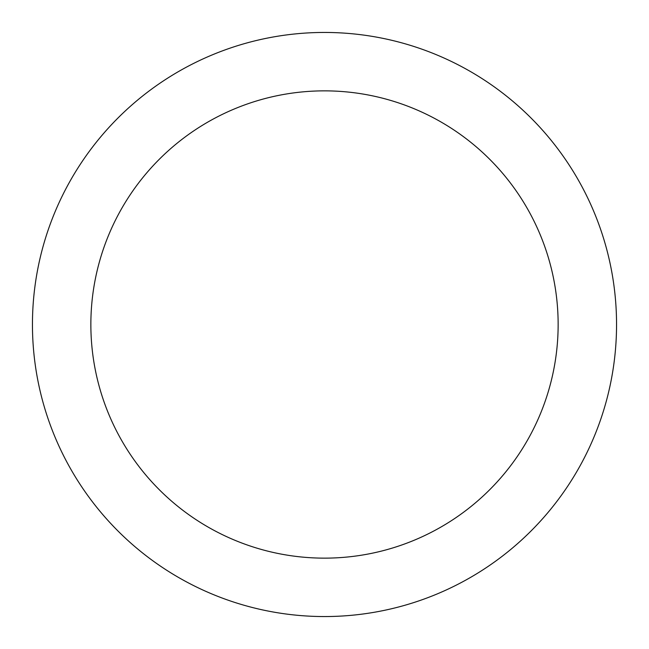 <?xml version="1.0" encoding="UTF-8"?>
<svg xmlns="http://www.w3.org/2000/svg" width="649" height="649" viewBox="0 0 649 649"><rect width="100%" height="100%" fill="white"/><g stroke="black" fill="none" stroke-linecap="round" stroke-linejoin="round"><path stroke-width="0.97" d="M324.5 32.45A292.05 292.05 0 0 1 616.55 324.5A292.05 292.05 0 0 1 324.5 616.55A292.05 292.05 0 0 1 32.45 324.5A292.05 292.05 0 0 1 324.5 32.45M324.5 558.14A233.64 233.64 0 0 1 90.86 324.5A233.64 233.64 0 0 1 324.5 90.86A233.64 233.64 0 0 1 558.14 324.5A233.64 233.64 0 0 1 324.5 558.14"/></g></svg>

